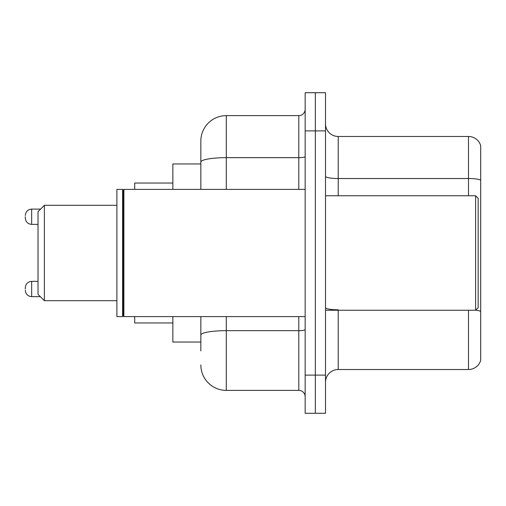<?xml version="1.0" encoding="UTF-8"?>
<svg xmlns="http://www.w3.org/2000/svg" width="506" height="506" viewBox="0 0 506 506"><rect width="100%" height="100%" fill="white"/><g stroke="black" fill="none" stroke-linecap="round" stroke-linejoin="round"><path stroke-width="0.76" d="M200.844 163.957L172.862 163.957L172.862 189.396M200.844 342.043L172.862 342.043L172.862 316.604M200.844 350.949L200.844 316.604M305.156 375.117L305.156 413.282L315.333 413.282L315.333 375.117L315.333 413.282L325.51 413.282L325.51 375.117L315.333 375.117L315.333 130.883L315.333 375.117L305.156 375.117L305.156 130.883L315.333 130.883L315.333 92.718L315.333 130.883L325.51 130.883L325.51 375.117M325.51 130.883L325.51 92.718L305.156 92.718L305.156 130.883M226.29 316.604L226.29 390.385L298.793 390.385L298.793 316.604M200.844 189.396L200.844 141.06A25.439 25.439 0 0 1 226.29 115.615L298.793 115.615A6.363 6.363 0 0 0 305.156 109.258M200.844 141.06L200.844 155.051M305.156 396.742A6.363 6.363 0 0 0 298.793 390.385M226.29 390.385A25.439 25.439 0 0 1 200.844 364.94M325.51 382.245A12.72 12.72 0 0 1 338.229 369.519L468.486 369.519L468.486 310.241M480.7 145.639A12.72 12.72 0 0 0 468.486 136.481A12.72 12.72 0 0 1 480.7 145.639L480.7 360.361A12.72 12.72 0 0 1 468.486 369.519M480.7 180.117A12.72 2.207 180 0 0 468.486 178.523L468.486 136.481L338.229 136.481A12.72 12.72 0 0 1 325.51 123.755A12.72 12.72 0 0 0 338.229 136.481L338.229 195.759M480.7 180.294L480.7 311.392A12.72 2.207 180 0 0 475.665 310.191M44.383 300.703L44.383 205.297L38.02 211.66L38.02 294.34L44.383 300.703L116.886 300.703M134.697 316.604L134.697 322.961L172.862 322.961M172.862 183.039L134.697 183.039L134.697 189.396M475.615 195.759L478.157 198.301L478.157 307.699L475.615 310.241L475.615 195.759L325.51 195.759M123.888 316.604L123.249 315.965L123.249 190.035L123.888 189.396L123.888 316.604L305.156 316.604M122.61 316.604L116.886 316.604L116.886 189.396L122.61 189.396L122.61 316.604L123.249 315.965M25.3 289.002L25.3 287.731L25.3 289.002M25.3 216.745L25.3 218.016L25.3 216.745M305.156 329.558A6.363 1.107 0 0 1 298.793 330.665L226.29 330.665A25.439 4.415 180 0 0 200.844 335.086M226.29 115.615L226.29 157.663L298.793 157.663L298.793 115.615M200.844 162.084A25.439 4.415 180 0 1 226.29 157.663L226.29 189.396M298.793 189.396L298.793 157.663A6.363 1.107 0 0 0 305.156 156.556M338.229 310.241L338.229 369.519M468.486 195.759L468.486 178.523L338.229 178.523A12.72 2.207 0 0 1 325.51 176.316M338.229 309.805A12.72 2.207 0 0 1 325.51 307.591M25.3 287.731C25.711 283.828 27.83 281.709 31.663 281.368L31.663 296.63L40.309 296.63M40.562 209.111L31.663 209.111L31.663 224.379C27.83 224.038 25.711 221.919 25.3 218.016M44.383 205.297L116.886 205.297M325.51 310.241L475.615 310.241M123.249 190.035L122.61 189.396M123.888 189.396L305.156 189.396M31.663 281.368L38.02 281.368M31.663 296.63C27.83 296.288 25.711 294.169 25.3 290.273M31.663 224.379L38.02 224.379M31.663 209.111C27.83 209.452 25.711 211.578 25.3 215.474"/></g></svg>
